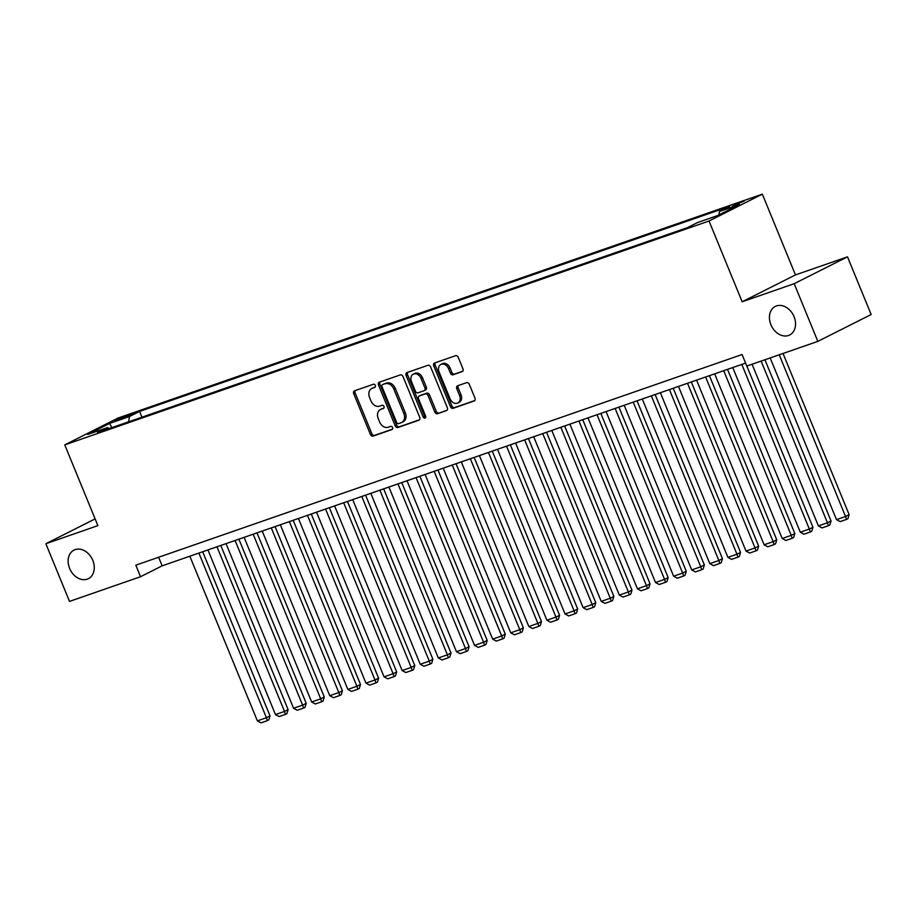 <?xml version="1.0" encoding="UTF-8"?>
<svg xmlns="http://www.w3.org/2000/svg" width="917" height="917" viewBox="0 0 917 917"><rect width="100%" height="100%" fill="white"/><g stroke="black" fill="none" stroke-linecap="round" stroke-linejoin="round"><path stroke-width="1.38" d="M375.328 385.392A1.719 1.307 -116.7 0 0 373.437 384.246L354.558 390.802A2.453 1.868 -116.7 0 0 354.386 390.871A2.453 1.868 -116.7 0 0 353.71 393.68L370.434 434.452A2.453 1.868 -116.7 0 0 373.139 436.102L392.006 429.546A1.719 1.307 -116.7 0 0 390.711 426.371L388.269 427.219A7.852 5.995 -116.7 0 1 379.615 421.946L378.217 418.553A7.852 5.995 -116.7 0 1 380.372 409.567A7.852 5.995 -116.7 0 1 380.933 409.326L383.375 408.478A1.719 1.307 -116.7 0 0 382.068 405.303L379.627 406.151A7.852 5.995 -116.7 0 1 370.972 400.878L369.574 397.485A7.852 5.995 -116.7 0 1 371.729 388.499A7.852 5.995 -116.7 0 1 372.291 388.258L374.732 387.41A1.719 1.307 -116.7 0 0 375.328 385.392M770.91 324.733A15.99 12.219 -116.7 0 0 789.686 334.992A15.99 12.219 -116.7 0 0 794.065 316.686A15.99 12.219 -116.7 0 0 775.289 306.427A15.99 12.219 -116.7 0 0 770.91 324.733M69.623 568.414A15.99 12.219 -116.7 0 0 88.399 578.673A15.99 12.219 -116.7 0 0 92.789 560.356A15.99 12.219 -116.7 0 0 74.013 550.097A15.99 12.219 -116.7 0 0 69.623 568.414M744.26 201.006L732.247 206.359L744.26 201.006M462.099 371.683A2.453 1.868 -116.7 0 0 462.271 371.603A2.453 1.868 -116.7 0 0 462.947 368.794L458.248 357.355A2.453 1.868 -116.7 0 0 455.543 355.704L434.589 362.994A2.453 1.868 -116.7 0 0 434.406 363.063A2.453 1.868 -116.7 0 0 433.741 365.872L450.453 406.644A2.453 1.868 -116.7 0 0 453.158 408.294L474.123 401.004A2.453 1.868 -116.7 0 0 474.295 400.935A2.453 1.868 -116.7 0 0 474.972 398.127L469.309 384.315A2.453 1.868 -116.7 0 0 466.604 382.664L457.629 385.782A2.453 1.868 -116.7 0 0 457.457 385.851A2.453 1.868 -116.7 0 0 456.781 388.659L459.589 395.514A6.568 5.009 -116.7 0 1 457.789 403.022A6.568 5.009 -116.7 0 1 450.087 398.815L439.083 371.981A6.568 5.009 -116.7 0 1 440.882 364.462A6.568 5.009 -116.7 0 1 448.585 368.668L450.419 373.15A2.453 1.868 -116.7 0 0 453.124 374.789L462.432 371.511M742.151 301.773L794.179 283.685L817.838 341.376L871.15 314.52L847.491 256.84L795.463 274.917L762.336 194.152L709.036 221.008L742.151 301.773L795.463 274.917M95.116 518.896L45.85 543.724L97.878 525.636L64.763 444.883L709.036 221.008M45.85 543.724L69.509 601.403L140.542 576.724L162.149 565.835L745.601 363.098M817.838 341.376L746.805 366.055L742.082 354.524L135.808 565.181L140.542 576.724M403.01 376.555A2.453 1.868 -116.7 0 0 400.305 374.904L379.34 382.194A2.453 1.868 -116.7 0 0 379.168 382.263A2.453 1.868 -116.7 0 0 378.492 385.071L395.216 425.843A2.453 1.868 -116.7 0 0 397.921 427.494L418.874 420.204A2.453 1.868 -116.7 0 0 419.058 420.135A2.453 1.868 -116.7 0 0 419.722 417.327L403.01 376.555M406.965 372.589L427.918 365.31A2.453 1.868 -116.7 0 1 430.623 366.96L447.347 407.721A2.453 1.868 -116.7 0 1 446.671 410.529A2.453 1.868 -116.7 0 1 446.499 410.61L437.535 413.727A2.453 1.868 -116.7 0 1 434.83 412.077L428.044 395.536A2.453 1.868 -116.7 0 0 425.339 393.897L419.39 395.961A2.453 1.868 -116.7 0 0 419.218 396.041A2.453 1.868 -116.7 0 0 418.542 398.849L425.603 416.054A1.719 1.307 -116.7 0 1 423.115 416.926L406.116 375.477A2.453 1.868 -116.7 0 1 406.781 372.669A2.453 1.868 -116.7 0 1 406.965 372.589M117.869 420.078L133.492 413.498L126.81 415.573L115.175 420.765L117.869 420.078M762.336 194.152L118.064 418.026L64.763 444.883M718.939 214.887L719.49 211.495L729.577 206.417L139.59 411.424L129.503 416.501L128.644 421.797M719.49 211.495L739.4 204.583L717.495 215.61L697.585 222.533L687.509 227.611L97.523 432.618L107.61 427.54L87.7 434.452L109.604 423.425L129.503 416.501M794.179 283.685L847.491 256.84M158.63 557.249L162.149 565.835M141.952 417.178L139.59 411.424M109.169 428.571L107.61 427.54M111.897 427.62L109.604 423.425M375.248 387.008L373.735 387.536A7.852 5.995 -116.7 0 0 373.173 387.776L371.729 388.499M380.372 409.567L381.804 408.833A7.852 5.995 -116.7 0 1 382.366 408.604L383.891 408.076M355.349 390.527A2.453 1.868 -116.7 0 0 355.154 392.957L371.866 433.73A2.453 1.868 -116.7 0 0 374.572 435.369L392.533 429.133M380.131 381.908A2.453 1.868 -116.7 0 0 379.936 384.349L396.648 425.11A2.453 1.868 -116.7 0 0 399.353 426.76L419.527 419.757M382.595 384.682A1.719 1.307 -116.7 0 0 381.999 386.699L396.671 422.485A1.719 1.307 -116.7 0 0 398.574 423.643L401.142 422.748A7.852 5.995 -116.7 0 0 401.703 422.508A7.852 5.995 -116.7 0 0 403.858 413.521L393.829 389.06A7.852 5.995 -116.7 0 0 385.163 383.787L384.028 383.959A1.719 1.307 -116.7 0 0 383.799 384.074M401.703 422.508L403.148 421.786A7.852 5.995 -116.7 0 0 405.303 412.799L403.858 413.521M384.028 383.959L386.607 383.065A7.852 5.995 -116.7 0 1 395.261 388.338L405.303 412.799M447.141 410.163L437.535 413.727M420.49 395.41A2.453 1.868 -116.7 0 1 420.651 395.307A2.453 1.868 -116.7 0 1 420.823 395.238L426.783 393.164A2.453 1.868 -116.7 0 1 429.488 394.814L436.263 411.355A2.453 1.868 -116.7 0 0 438.968 412.994M407.756 372.313A2.453 1.868 -116.7 0 0 407.549 374.744L424.548 416.192A1.719 1.307 -116.7 0 0 425.683 417.338M421.006 378.389A6.568 5.009 -116.7 0 0 413.303 374.17A6.568 5.009 -116.7 0 0 411.504 381.69L415.378 391.146A2.453 1.868 -116.7 0 0 418.083 392.797L424.044 390.722A2.453 1.868 -116.7 0 0 424.216 390.653A2.453 1.868 -116.7 0 0 424.88 387.845L421.006 378.389L422.45 377.655A6.568 5.009 -116.7 0 0 414.748 373.448L413.303 374.17M424.376 390.55L425.477 390A2.453 1.868 -116.7 0 0 425.648 389.92A2.453 1.868 -116.7 0 0 426.325 387.112L424.88 387.845M422.45 377.655L426.325 387.112M440.882 364.462L442.315 363.74A6.568 5.009 -116.7 0 1 450.029 367.946L451.863 372.417A2.453 1.868 -116.7 0 0 454.568 374.067L462.741 371.225M457.789 403.022L459.234 402.299A6.568 5.009 -116.7 0 0 461.033 394.791L459.589 395.514M458.431 385.507A2.453 1.868 -116.7 0 0 458.225 387.937L461.033 394.791M435.38 362.719A2.453 1.868 -116.7 0 0 435.174 365.149L451.898 405.922A2.453 1.868 -116.7 0 0 454.603 407.561L474.765 400.557M198.886 553.066L266.411 717.713L257.368 720.865L189.842 556.218M270.022 715.902L268.807 719.914L267.363 720.647L266.411 717.713L270.022 715.902L202.691 551.747M267.363 720.647L261.036 722.848L257.368 720.865M216.985 546.784L284.511 711.432L275.467 714.572L207.941 549.925M288.11 709.609L286.906 713.632L285.462 714.354L284.511 711.432L288.11 709.609L220.791 545.466M285.462 714.354L279.135 716.555L275.467 714.572M235.084 540.491L302.61 705.139L293.566 708.279L226.04 543.643M306.209 703.328L305.006 707.339L303.561 708.062L302.61 705.139L306.209 703.328L238.89 539.173M303.561 708.062L297.234 710.262L293.566 708.279M253.184 534.21L320.709 698.846L311.654 701.998L244.128 537.351M324.309 697.035L323.105 701.047L321.661 701.78L320.709 698.846L324.309 697.035L256.989 532.88M321.661 701.78L315.322 703.981L311.654 701.998M271.283 527.917L338.809 692.564L329.753 695.705L262.228 531.058M342.408 690.753L341.204 694.765L339.76 695.487L338.809 692.564L342.408 690.753L275.089 526.599M339.76 695.487L333.421 697.688L329.753 695.705M289.382 521.624L356.908 686.271L347.852 689.424L280.327 524.776M360.507 684.46L359.292 688.472L357.859 689.206L356.908 686.271L360.507 684.46L293.176 520.306M357.859 689.206L351.52 691.407L347.852 689.424M307.47 515.343L374.996 679.99L365.952 683.131L298.426 518.483M378.606 678.167L377.391 682.191L375.959 682.913L374.996 679.99L378.606 678.167L311.276 514.013M375.959 682.913L369.62 685.114L365.952 683.131M325.569 509.05L393.095 673.697L384.051 676.838L316.525 512.19M396.694 671.886L395.491 675.898L394.046 676.62L393.095 673.697L396.694 671.886L329.375 507.731M394.046 676.62L387.719 678.821L384.051 676.838M343.669 502.768L411.194 667.404L402.15 670.556L334.625 505.909M414.793 665.593L413.59 669.605L412.146 670.338L411.194 667.404L414.793 665.593L347.474 501.439M412.146 670.338L405.818 672.539L402.15 670.556M361.768 496.475L429.294 661.123L420.25 664.263L352.713 499.616M432.893 659.3L431.689 663.323L430.245 664.046L429.294 661.123L432.893 659.3L365.574 495.157M430.245 664.046L423.918 666.246L420.25 664.263M379.867 490.182L447.393 654.83L438.337 657.97L370.812 493.335M450.992 653.019L449.788 657.031L448.344 657.753L447.393 654.83L450.992 653.019L383.673 488.864M448.344 657.753L442.005 659.965L438.337 657.97M397.967 483.901L465.492 648.548L456.437 651.689L388.911 487.042M469.091 646.726L467.888 650.749L466.444 651.471L465.492 648.548L469.091 646.726L401.761 482.571M466.444 651.471L460.105 653.672L456.437 651.689M416.054 477.608L483.591 642.255L474.536 645.396L407.01 480.749M487.191 640.444L485.976 644.456L484.543 645.178L483.591 642.255L487.191 640.444L419.86 476.29M484.543 645.178L478.204 647.379L474.536 645.396M434.154 471.315L501.679 635.962L492.635 639.115L425.11 474.467M505.29 634.151L504.075 638.163L502.642 638.897L501.679 635.962L505.29 634.151L437.959 469.997M502.642 638.897L496.303 641.098L492.635 639.115M452.253 465.034L519.779 629.681L510.735 632.822L443.209 468.174M523.378 627.858L522.174 631.882L520.73 632.604L519.779 629.681L523.378 627.858L456.058 463.715M520.73 632.604L514.403 634.805L510.735 632.822M470.352 458.741L537.878 623.388L528.834 626.529L461.308 461.893M541.477 621.577L540.273 625.589L538.829 626.311L537.878 623.388L541.477 621.577L474.158 457.423M538.829 626.311L532.502 628.512L528.834 626.529M488.452 452.459L555.977 617.095L546.922 620.247L479.396 455.6M559.576 615.284L558.373 619.307L556.928 620.03L555.977 617.095L559.576 615.284L492.257 451.13M556.928 620.03L550.59 622.23L546.922 620.247M506.551 446.166L574.076 610.814L565.021 613.954L497.495 449.307M577.676 609.003L576.472 613.014L575.028 613.737L574.076 610.814L577.676 609.003L510.356 444.848M575.028 613.737L568.689 615.937L565.021 613.954M524.65 439.873L592.176 604.521L583.12 607.673L515.595 443.026M595.775 602.71L594.56 606.722L593.127 607.455L592.176 604.521L595.775 602.71L528.444 438.555M593.127 607.455L586.788 609.656L583.12 607.673M542.738 433.592L610.264 598.239L601.22 601.38L533.694 436.733M613.874 596.417L612.659 600.44L611.226 601.162L610.264 598.239L613.874 596.417L546.543 432.274M611.226 601.162L604.888 603.363L601.22 601.38M560.837 427.299L628.363 591.946L619.319 595.087L551.793 430.451M631.973 590.135L630.758 594.147L629.314 594.869L628.363 591.946L631.973 590.135L564.643 425.981M629.314 594.869L622.987 597.07L619.319 595.087M578.936 421.018L646.462 585.654L637.418 588.806L569.893 424.158M650.061 583.842L648.858 587.854L647.413 588.588L646.462 585.654L650.061 583.842L582.742 419.688M647.413 588.588L641.086 590.789L637.418 588.806M597.036 414.725L664.561 579.372L655.517 582.513L587.992 417.865M668.161 577.561L666.957 581.573L665.513 582.295L664.561 579.372L668.161 577.561L600.841 413.407M665.513 582.295L659.185 584.496L655.517 582.513M615.135 408.432L682.661 573.079L673.605 576.22L606.08 411.584M686.26 571.268L685.056 575.28L683.612 576.014L682.661 573.079L686.26 571.268L618.941 407.114M683.612 576.014L677.273 578.214L673.605 576.22M633.234 402.15L700.76 566.798L691.705 569.938L624.179 405.291M704.359 564.975L703.156 568.998L701.711 569.721L700.76 566.798L704.359 564.975L637.04 400.821M701.711 569.721L695.373 571.921L691.705 569.938M651.334 395.857L718.859 560.505L709.804 563.646L642.278 398.998M722.458 558.694L721.243 562.706L719.811 563.428L718.859 560.505L722.458 558.694L655.128 394.539M719.811 563.428L713.472 565.629L709.804 563.646M669.421 389.576L736.947 554.212L727.903 557.364L660.378 392.717M740.558 552.401L739.343 556.413L737.91 557.146L736.947 554.212L740.558 552.401L673.227 388.246M737.91 557.146L731.571 559.347L727.903 557.364M687.521 383.283L755.046 547.93L746.002 551.071L678.477 386.424M758.646 546.108L757.442 550.131L755.998 550.853L755.046 547.93L758.646 546.108L691.326 381.965M755.998 550.853L749.67 553.054L746.002 551.071M705.62 376.99L773.146 541.638L764.102 544.778L696.576 380.142M776.745 539.826L775.541 543.838L774.097 544.56L773.146 541.638L776.745 539.826L709.426 375.672M774.097 544.56L767.77 546.773L764.102 544.778M723.719 370.709L791.245 535.356L782.201 538.497L714.675 373.849M794.844 533.534L793.641 537.557L792.196 538.279L791.245 535.356L794.844 533.534L727.525 369.379M792.196 538.279L785.869 540.48L782.201 538.497M741.819 364.416L809.344 529.063L800.289 532.204L732.763 367.557M812.943 527.252L811.74 531.264L810.296 531.986L809.344 529.063L812.943 527.252L746.828 366.055M810.296 531.986L803.957 534.187L800.289 532.204M761.121 361.08L827.443 522.77L818.388 525.922L752.078 364.232M831.043 520.959L829.839 524.971L828.395 525.705L827.443 522.77L831.043 520.959L764.927 359.762M828.395 525.705L822.056 527.905L818.388 525.922M779.221 354.799L845.543 516.489L836.487 519.63L770.177 357.939M849.142 514.666L847.927 518.69L846.494 519.412L845.543 516.489L849.142 514.666L783.026 353.469M846.494 519.412L840.155 521.613L836.487 519.63M127.234 416.605L126.81 415.573M131.085 414.908L130.787 414.186M373.735 387.536L372.291 388.258M382.366 408.604L380.933 409.326M374.572 435.369L373.139 436.102M371.866 433.73L370.434 434.452M355.154 392.957L353.71 393.68M399.353 426.76L397.921 427.494M396.648 425.11L395.216 425.843M379.936 384.349L378.492 385.071M395.261 388.338L393.829 389.06M386.607 383.065L385.163 383.787M436.263 411.355L434.83 412.077M429.488 394.814L428.044 395.536M426.783 393.164L425.339 393.897M420.823 395.238L419.39 395.961M424.548 416.192L423.115 416.926M407.549 374.744L406.116 375.477M454.568 374.067L453.124 374.789M451.863 372.417L450.419 373.15M450.029 367.946L448.585 368.668M458.225 387.937L456.781 388.659M454.603 407.561L453.158 408.294M451.898 405.922L450.453 406.644M435.174 365.149L433.741 365.872M383.914 384.005L382.469 384.739M420.651 395.307L419.218 396.041M425.648 389.92L424.216 390.653"/></g></svg>
